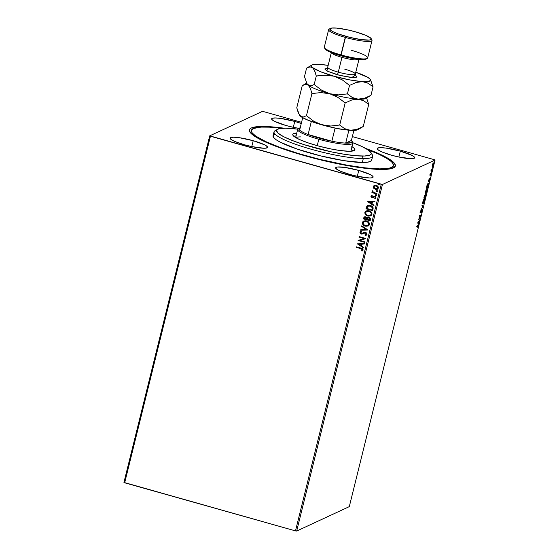 <?xml version="1.0" encoding="UTF-8"?>
<svg xmlns="http://www.w3.org/2000/svg" width="559" height="559" viewBox="0 0 559 559"><rect width="100%" height="100%" fill="white"/><g stroke="black" fill="none" stroke-linecap="round" stroke-linejoin="round"><path stroke-width="0.84" d="M393.396 165.52L391.496 167.4L389.539 168.063L379.896 168.874L379.764 169.426L379.896 168.874A73.152 11.697 -166.1 0 0 393.389 165.527L392.565 162.962L391.132 161.46L386.304 158.085L379.023 154.319L367.494 149.512A73.152 11.697 -166.1 0 1 393.389 165.527L392.907 167.476A73.152 11.697 -166.1 0 1 392.474 168.315A73.152 11.697 13.9 0 0 392.893 166.435M365.6 148.38A75.185 12.025 -166.1 0 1 393.934 167.665A75.185 12.025 -166.1 0 1 305.312 155.877L333.786 162.928L354.238 166.764L376.962 169.321L388.701 169.104L393.396 167.945L395.367 166.016L394.528 163.396L393.061 161.851L384.676 156.485L365.334 148.282M253.22 140.7A19.306 3.088 -166.1 0 1 267.572 147.366A19.306 3.088 -166.1 0 1 244.451 144.767L251.767 146.577L253.22 140.7L239.042 137.661L233.669 137.214L230.601 137.598L230.098 138.094L231.237 139.596L235.059 141.574L244.451 144.767A19.306 3.088 -166.1 0 1 230.098 138.094A19.306 3.088 -166.1 0 1 253.22 140.7L251.767 146.577L264.002 148.254L265.867 148.163L267.572 147.366L267.363 146.696L264.826 144.921L253.22 140.7M400.314 151.14A19.306 3.088 -166.1 0 1 414.673 157.813A19.306 3.088 -166.1 0 1 391.545 155.213L398.86 157.023L400.314 151.14L386.136 148.107L380.763 147.653L378.904 147.744L377.192 148.54L378.338 150.043L382.16 152.02L391.545 155.213A19.306 3.088 -166.1 0 1 377.192 148.54A19.306 3.088 -166.1 0 1 400.314 151.14L398.86 157.023L411.103 158.7L412.961 158.609L414.673 157.813L414.457 157.142L411.927 155.367L400.314 151.14M301.399 123.546L294.754 121.429L293.3 127.305L298.981 128.353A19.306 3.088 -166.1 0 1 285.984 125.495L293.3 127.305L294.754 121.429A19.306 3.088 -166.1 0 1 301.273 123.497M358.78 170.418A19.306 3.088 -166.1 0 1 373.132 177.084A19.306 3.088 -166.1 0 1 350.011 174.485L357.327 176.295L358.78 170.418L344.603 167.379L337.37 167.015L335.659 167.812L336.804 169.314L340.62 171.292L350.011 174.485A19.306 3.088 -166.1 0 1 335.659 167.812A19.306 3.088 -166.1 0 1 358.78 170.418L357.327 176.295L369.562 177.972L371.428 177.881L373.132 177.084L372.923 176.413L370.393 174.639L358.78 170.418M296.675 531.05L382.447 184.477L435.056 160.063L349.291 506.636L296.675 531.05L295.487 530.889L124.671 482.801L210.443 136.221L381.259 184.309L295.487 530.889L123.944 482.424L209.709 135.844L123.944 482.424L124.671 482.801L210.443 136.221L209.709 135.844L262.325 111.437L209.709 135.844L382.447 184.477L381.259 184.309L295.487 530.889L296.675 531.05L349.291 506.636L435.056 160.063L382.447 184.477L296.675 531.05M432.184 166.435L432.589 166.68L433.295 165.415L433.609 162.921L432.393 164.898L432.477 166.75L433.56 164.549L433.428 162.907L432.883 163.612L432.477 166.75M432.065 170.502L432.198 169.978L431.352 170.215L431.359 169.202L430.884 171.047L432.065 170.502L430.968 170.726L432.065 170.502L432.198 169.978L431.415 170.264L431.359 169.202L430.884 171.047L432.065 170.502M429.969 174.688L430.081 175.512L431.031 173.8L430.737 175.365L431.199 173.276L430.151 175.023L430.388 173.597L429.969 174.688L430.032 175.54L430.975 173.793L430.737 175.365L431.101 173.269L430.151 175.023L430.388 173.597L429.969 174.688M428.327 185.602L428.592 183.68L427.942 183.534L426.321 187.936L427.935 187.188L428.327 185.602C428.718 183.813 428.676 183.066 428.187 183.359L427.034 185.253L426.321 187.936L427.935 187.188L428.327 185.602M425.427 197.32L425.783 194.546L425.029 195.832L424.931 195.343L424.56 195.664L423.813 198.068L425.427 197.32L423.897 197.746L425.427 197.32L425.706 194.56L425.029 195.832L424.84 195.35L423.813 198.068L425.427 197.32M423.156 206.495L422.108 204.971L421.961 205.544L422.779 206.634L421.004 209.429L423.156 206.495L422.688 206.509L423.177 206.404L422.108 204.971L421.961 205.544L422.779 206.634L421.004 209.429L423.156 206.495M420.221 218.373L419.019 218.932L421.06 214.97L419.313 216.242L420.522 215.683L418.474 219.652L420.221 218.373L419.019 218.932L421.06 214.97L419.446 215.718L419.313 216.242L420.522 215.683L418.474 219.652L420.221 218.373M417.839 226.053L417.741 227.876L418.307 225.494L416.895 226.025L416.762 226.549L417.839 226.053L416.846 226.227L417.839 226.053L417.741 227.876L418.244 226.507L417.985 225.522L416.895 226.025L416.762 226.549L417.839 226.053L418.076 226.591M417.65 222.971L418.726 224.404L418.523 223.376L419.83 219.953L417.671 222.88L418.726 224.404L418.523 223.376L419.83 219.953L417.65 222.971M421.919 210.086L421.395 212.49L422.087 209.548L420.703 212.029L420.885 210.38L420.452 212.609L421.87 210.114L421.772 211.833L422.052 209.562L420.641 212.071L421.039 210.107L420.515 212.595L421.968 210.079L421.584 209.967M423.072 203.986L424.77 199.843L424.498 198.711L423.645 199.633L422.737 203.867L424.567 200.961C424.896 199.235 424.833 198.494 424.358 198.745L422.856 201.792C422.527 203.504 422.604 204.238 423.072 203.986L422.499 203.895M425.581 193.847L427.279 189.711L427.006 188.579L426.154 189.501L425.259 193.756L427.069 190.829C427.404 189.103 427.342 188.362 426.866 188.607L425.364 191.66C425.036 193.372 425.113 194.099 425.581 193.847L425.008 193.763M428.075 180.857L429.144 182.297L428.942 181.263L430.248 177.839L428.075 180.857L429.144 182.297L428.942 181.263L430.248 177.839L428.075 180.857M431.541 172.214L431.513 171.837M432.533 168.196L432.512 167.819M434.161 161.642L434.133 161.265M434.329 159.685L352.352 136.606L434.329 159.685M301.567 122.309L263.513 111.597L301.567 122.309M377.493 189.152L375.452 189.242L373.747 188.285L375.802 189.382L377.919 188.851L378.415 187.621L377.598 186.119L375.369 185.302L373.705 185.895L373.244 186.86L373.489 187.929L373.377 186.601L373.747 188.285L375.362 189.284L377.444 189.173L378.366 188.076C378.394 186.699 377.709 185.819 376.312 185.441L374.202 185.56M376.808 193.994L376.934 193.47L373.622 192.45L372.804 191.758L372.895 191.199L372.21 191.045L372.748 192.289L372.028 192.086L371.896 192.61L376.808 193.994L376.934 193.47L373.622 192.45L372.434 190.801L372.748 192.289L372.028 192.086L371.896 192.61L376.808 193.994M375.327 198.522L375.969 197.746L374.823 196.237L372.056 197.047L371.525 196.356L372.21 195.832L371.861 195.405L370.91 196.216L371.155 197.103L372.755 197.627L374.6 196.74L375.348 197.341L374.656 198.207L375.04 198.634L375.921 197.907L375.837 196.957L374.823 196.237L371.84 196.957L371.539 196.3L372.21 195.832L371.861 195.405L370.91 196.216L371.952 195.364M373.07 209.094L373.07 207.564L372.343 206.557L369.108 205.349L366.858 206.201L365.963 208.786L372.678 210.68L373.07 209.094C373.279 207.207 372.399 206.033 370.442 205.565L367.612 205.628L366.858 206.201L365.963 208.786L372.678 210.68L373.07 209.094M370.17 220.812L370.526 218.73L369.66 217.591L367.899 217.276L367.011 217.898L365.369 216.78L363.937 217.332L363.455 218.925L370.17 220.812L370.505 219.449L368.996 217.304L367.011 217.898L365.747 216.857L364.419 216.906L363.455 218.925L370.17 220.812M367.899 229.987L361.743 225.829L361.603 226.395L366.292 229.49L360.786 229.714L360.639 230.28L367.92 229.903L361.743 225.829L361.603 226.395L366.292 229.49L360.786 229.714L360.639 230.28L367.899 229.987M364.957 241.872L359.961 240.461L365.803 238.462L359.088 236.569L358.955 237.093L363.965 238.504L358.109 240.503L364.831 242.396L364.957 241.872L359.961 240.461L365.803 238.462L359.088 236.569L358.955 237.093L363.965 238.504L358.109 240.503L364.831 242.396L364.957 241.872M360.869 248.664L362.309 249.356L362.351 250.048L361.568 250.725L362.022 251.138L363.112 250.069L362.525 248.713L356.53 246.882L356.404 247.406L360.967 248.622L356.404 247.406L360.869 248.664L362.428 249.88L361.568 250.725L362.022 251.138L363.112 250.069C363.022 248.93 362.344 248.294 361.072 248.161L356.53 246.882L356.404 247.406L356.607 246.903L356.495 247.364L360.869 248.664M357.292 243.822L363.469 247.896L363.609 247.33L361.631 246.023L362.099 244.108L364.426 244.01L364.573 243.444L357.292 243.822L363.469 247.896L363.609 247.33L361.631 246.023L362.099 244.108L364.426 244.01L364.573 243.444L357.292 243.822M366.306 235.185L365.153 235.479L367.004 234.361L366.152 232.67L364.265 232.411L361.554 233.508L360.618 232.691L361.722 231.866L361.414 231.342L359.982 232.223L360.248 233.41L361.484 234.053L364.699 232.914L365.789 233.103L366.306 234.2L364.922 234.955L365.153 235.479L367.004 234.361L365.537 232.411L361.317 233.459L360.639 232.537L361.1 232.055M368.192 225.997L365.286 226.171L368.304 225.941L369.199 225.102L369.499 223.893L368.234 221.755L365.306 220.721L362.987 221.497L362.309 223.209L363.119 224.907L365.376 226.122C363.448 225.626 362.477 224.425 362.456 222.538L362.365 222.58C362.386 224.473 363.357 225.668 365.286 226.171L368.15 226.018L369.436 224.522C369.436 222.629 368.479 221.427 366.55 220.917L363.664 221.05L362.365 222.58L363.72 221.029M370.701 215.865L367.794 216.033L370.813 215.809L371.707 214.97L372.008 213.762L370.743 211.623L367.815 210.582L365.495 211.365L364.817 213.07L365.628 214.775L367.885 215.991C365.956 215.488 364.985 214.293 364.964 212.399L364.873 212.441C364.894 214.335 365.865 215.529 367.794 216.033L370.659 215.886L371.945 214.39C371.945 212.49 370.987 211.288 369.059 210.785L366.173 210.918L364.873 212.441L366.229 210.89M367.71 201.715L373.887 205.789L374.027 205.216L372.049 203.909L372.525 201.995L374.851 201.904L374.991 201.331L367.731 201.624L373.887 205.789L374.027 205.216L372.049 203.909L372.525 201.995L374.851 201.904L374.991 201.331L367.71 201.715M376.682 195.196L375.921 195.517L376.598 195.14L375.941 194.616L375.578 195.308L376.018 195.475L375.564 194.881L375.921 195.517L376.591 195.238L376.137 194.644L375.473 194.923L376.228 194.602M377.674 191.178L376.92 191.499L377.598 191.122L376.934 190.598L376.57 191.29L377.011 191.457L376.556 190.864L376.92 191.499L377.584 191.22L377.136 190.626L376.466 190.905L377.227 190.584M379.302 184.624L378.541 184.945L379.219 184.568L378.555 184.044L378.198 184.736L378.632 184.903L378.177 184.309L378.541 184.945L379.205 184.666L378.757 184.072L378.087 184.351L378.848 184.03M262.325 111.437L263.513 111.597L262.325 111.437M284.245 128.214L267.803 126.586L256.064 126.802L251.368 127.962L250.041 128.836L249.405 129.891L250.243 132.518L256.658 137.528L268.732 143.432L285.432 149.735L305.312 155.877A75.185 12.025 -166.1 0 1 249.901 132.022A75.185 12.025 -166.1 0 1 283.958 128.179M294.754 121.429L280.576 118.389L275.203 117.942L272.135 118.326L271.632 118.822L271.849 119.493L274.378 121.268L285.984 125.495A19.306 3.088 -166.1 0 1 271.632 118.822A19.306 3.088 -166.1 0 1 294.754 121.429M251.396 131.421A73.152 11.697 13.9 0 0 250.893 133.273A73.152 11.697 -166.1 0 1 250.893 132.329L251.375 130.38A73.152 11.697 -166.1 0 1 264.868 127.033A73.152 11.697 -166.1 0 1 281.757 128.29L269.235 127.166L261.053 127.103L253.276 128.507L251.375 130.394A73.152 11.697 -166.1 0 0 299.114 153.732A73.152 11.697 -166.1 0 0 379.896 168.874L365.306 167.889L347.02 165.184L319.636 159.329L299.142 153.739L280.646 147.653L265.749 141.595L255.729 136.082L252.2 132.944L251.375 130.394M374.621 186.021L376.277 185.923L377.758 187.908L377.073 188.697L375.494 188.76L373.887 186.818L374.565 186.049L376.277 185.923L377.451 186.601L377.856 187.866L376.92 188.746M361.659 250.684L362.113 251.089L361.568 250.725L362.518 249.838L360.967 248.622L362.477 249.454L361.841 250.565M364.44 243.976L362.099 244.108L364.44 243.976M363.49 247.812L357.383 243.78L363.49 247.812M361.086 245.562L361.449 244.094L358.92 244.234L361.449 244.094L358.92 244.234L361.359 244.136L360.995 245.604L361.449 244.094L360.995 245.604L358.92 244.234L361.086 245.562M364.845 242.333L358.109 240.503L364.845 242.333M364.056 238.462L358.955 237.093L359.164 236.597L359.046 237.051L364.056 238.462M365.775 238.567L359.961 240.461L365.775 238.567M366.397 234.158L365.404 232.928L366.397 234.158L364.922 234.955L365.153 235.479L365.027 234.941L365.251 235.437L366.362 235.164L365.817 235.339M364.699 232.914L362.777 233.823M366.418 234.053L365.495 232.886L363.504 233.438M362.735 233.844L361.31 233.948L362.302 234.011M360.639 232.537L361.722 231.866L361.414 231.342L359.947 232.334L361.212 233.997L359.947 232.334L360.653 231.573M361.813 231.824L360.73 232.495M362.351 233.348L363.692 232.621M363.734 232.6L363.091 232.928M363.755 232.593L362.567 233.243M361.17 232.02L361.652 231.859M360.8 231.503L360.038 232.292L360.338 233.369L361.575 234.011L362.77 233.83M364.126 233.11L364.622 232.921M367.906 229.952L360.639 230.28L360.862 229.707L360.737 230.238L367.906 229.952M366.383 229.449L361.603 226.395L361.813 225.871L361.694 226.353L366.383 229.449M363.077 221.455L362.4 223.167L363.476 225.116L365.984 226.262L368.395 225.899M364.251 221.483L366.019 221.287L367.871 222.07M368.444 222.643L368.647 224.767M368.479 224.998L367.466 225.619M367.759 225.508L368.835 224.306C368.842 222.768 368.067 221.804 366.508 221.399L366.418 221.441C367.976 221.846 368.751 222.81 368.744 224.348L367.71 225.529L365.411 225.64C363.86 225.242 363.077 224.278 363.057 222.748L364.14 221.532L366.508 221.399L364.189 221.511M364.524 216.857L363.546 218.883L370.184 220.749L363.455 218.925L364.461 216.885M367.822 217.975L368.961 217.786L369.806 218.408L369.702 220.05L368.961 217.786L367.556 218.276M364.936 217.367L366.173 217.549L366.634 218.646M366.585 218.89L364.272 218.59L364.852 217.402L365.628 217.388L366.515 219.156L365.719 217.346L364.901 217.388M365.628 217.388L366.438 217.947L366.515 219.156L364.272 218.59L364.678 217.521L365.628 217.388M367.466 218.317L368.269 217.786L369.345 218.059L369.82 218.702L369.702 220.05L367.116 219.394L367.466 218.317L368.87 217.828L369.611 220.099L367.116 219.394L367.99 217.863M365.586 211.323L364.908 213.028L365.984 214.984L368.493 216.123L370.903 215.76M366.76 211.344L369.017 211.26L370.952 212.511L371.309 214.293L369.974 215.481M370.379 211.938L370.764 212.28M370.261 215.376L371.344 214.174C371.351 212.637 370.575 211.665 369.017 211.26L368.926 211.309C370.484 211.707 371.26 212.679 371.253 214.216L370.219 215.397L367.92 215.508C366.369 215.103 365.586 214.139 365.565 212.616L366.648 211.4L369.017 211.26L366.697 211.379M367.298 205.831L366.054 208.745L372.692 210.617L365.963 208.786L366.858 206.201L367.661 205.607M368.108 206.117L370.023 205.957L371.889 206.816L372.546 208.088L372.119 209.96L366.781 208.458L368.081 206.131L370.4 206.047L368.129 206.11M370.31 206.089L372.525 207.906L370.31 206.089L372.21 207.347L372.259 209.401L372.525 207.906L372.21 209.918L372.35 209.352L372.119 209.96L366.781 208.458L368.018 206.159L370.31 206.089M374.858 201.862L372.525 201.995L374.858 201.862M373.908 205.698L367.801 201.666L373.908 205.698M371.511 203.448L371.875 201.981L369.345 202.127L371.875 201.981L369.345 202.127L371.777 202.03L371.414 203.49L371.875 201.981L371.414 203.49L369.345 202.127L371.511 203.448M371.525 196.356L372.21 195.832M372.301 195.79L371.896 195.971M374.027 196.195L372.539 197.047M373.664 196.342L374.118 196.153M374.264 196.74L372.755 197.627L374.816 196.726L374.223 196.761L375.382 197.159L374.726 196.768L375.445 197.593L374.656 198.207L375.278 198.543M375.04 198.634L374.761 198.172L375.445 198.466M375.355 197.634L374.656 198.207M372.755 197.627L371.952 197.579L374.209 196.761M374.313 196.719L373.671 197.138M370.91 196.216L372.049 197.537L370.91 196.216M371.805 195.419L371.029 196.097L371.246 197.061L373.286 197.404M375.445 197.593L375.173 197.963M373.265 196.621L372.713 196.978M376.137 194.644L375.473 194.923M375.921 195.517L376.591 195.238M375.662 194.707L376.214 195.503M376.822 193.931L371.896 192.61L372.105 192.107L371.994 192.569L376.822 193.931M372.846 192.247L372.168 191.15L372.525 190.759L372.259 191.444L372.846 192.247M377.136 190.626L376.466 190.905M376.92 191.499L377.584 191.22M376.654 190.689L377.206 191.485M374.439 185.462L373.286 186.643L374.53 185.42M374.334 185.497L373.335 186.818L373.838 188.243L375.362 189.284L377.57 189.117M376.347 189.375L376.794 189.347M377.122 188.676L377.856 187.866L376.277 185.923L374.614 186.028M378.757 184.072L378.087 184.351M378.541 184.945L379.205 184.666M378.282 184.135L378.834 184.931M366.418 221.441L368.164 222.461L368.793 223.838L368.388 225.039L366.893 225.773L364.475 225.256L363.015 223.258L363.895 221.664L366.418 221.441M368.926 211.309L370.673 212.322L371.302 213.706L370.743 215.054L368.905 215.662L366.557 214.838L365.523 212.867L366.669 211.393L368.926 211.309M376.186 185.965L377.36 186.65L377.793 187.74L376.829 188.788L375.662 188.802L374.313 188.076L373.866 186.902L374.53 186.063L376.158 185.958M263.778 126.173L264.141 126.872M417.601 225.417L417.859 226.395M417.692 226.479L417.454 225.948L418.069 225.997M417.936 226.032L417.957 225.445M418.167 223.16L418.866 223.838L418.418 223.991L418.167 223.16M417.762 222.762L418.411 223.23L417.762 222.762M418.048 222.748L418.775 221.762L418.411 223.23L417.818 222.685L418.775 221.762L418.411 223.23L418.048 222.748M419.753 218.59L420.089 218.897L418.628 219.289L419.753 218.59M420.137 215.578L419.397 215.921L420.137 215.578M420.522 215.222L420.312 215.627L420.522 215.222M420.054 212.497L420.515 212.595M420.641 212.071L420.606 211.477M421.668 209.45L421.745 210.687M421.856 210.093L421.863 209.681M422.031 205.279L423.177 206.404L422.031 205.279M424.316 198.766L424.176 199.444M424.232 199.27L424.365 201.177L423.198 203.462L422.89 201.652L423.974 199.493L424.56 199.556L424.567 200.961L423.198 203.462L422.995 201.813L423.918 199.179L424.379 199.249M423.198 203.462L422.73 203.853M422.688 203.874L423.198 203.329M424.4 199.318L424.295 198.724M422.639 203.364L423.093 203.483M424.456 195.245L425.029 195.832L424.84 195.35M425.029 195.832L424.644 195.461M424.7 195.936L424.623 197.229L424.106 197.467L424.77 195.867L424.386 195.755M424.714 195.874L424.623 197.229L424.106 197.467L424.742 195.867M424.309 196.852L424.33 195.769M424.791 197.152L424.84 195.978L425.63 195.077L425.392 196.873L424.658 197.11L425.574 195.084L425.392 196.873L424.791 197.152M426.824 188.635L426.908 189.117L426.461 188.998M425.706 193.323L425.504 191.681L426.741 189.131L426.901 190.919L426.272 192.617L425.706 193.323L425.399 191.52L426.852 189.11L427.069 190.829L425.706 193.323L425.119 193.211M425.602 193.351L425.238 193.714M425.196 193.742L425.706 193.197M426.908 189.187L426.803 188.586M427.6 186.874L427.935 187.188L426.398 187.614L427.6 186.874M427.901 186.741L426.482 187.293L427.733 183.792L428.383 184.267L427.901 186.741L426.615 187.335L428.054 183.883L427.901 186.741M428.585 181.046L429.291 181.724L428.837 181.885L428.585 181.046M428.18 180.655L428.837 181.116L428.18 180.655M428.474 180.634L429.2 179.649L428.837 181.116L428.243 180.571L429.2 179.649L428.837 181.116L428.474 180.634M430.151 175.023L430.123 174.59M430.716 173.157L430.779 174.108M430.975 173.793L431.003 174.345M430.185 174.471L429.871 175.184L430.255 175.288L430.025 174.862M430.835 173.863L430.877 173.465M431.786 171.711L431.758 171.34M431.8 170.16L431.415 170.264M432.778 167.693L432.75 167.316M433.309 162.99L433.414 164.619L432.603 166.226L432.114 166.135M432.603 166.226L432.359 165.017L433.295 163.431L433.372 164.779L432.484 166.212M433.33 163.619L433.288 162.914M432.463 166.226L433.022 163.354L433.4 163.417L433.015 163.312M434.399 161.139L434.371 160.768M277.418 129.325L275.007 130.743A50.799 8.126 13.9 0 0 303.446 146.919A50.799 8.126 13.9 0 0 363.287 158.588L362.176 156.059A48.766 7.798 -166.1 0 1 304.725 144.858A48.766 7.798 -166.1 0 1 277.418 129.325A48.766 7.798 -166.1 0 1 285.488 128.165L279.06 128.71L276.901 129.716L276.488 130.408L277.998 133.112L283.448 136.592L292.378 140.547L304.019 144.634L331.263 151.831L344.526 154.319L356.006 155.751L364.713 156.01L369.904 155.074L371.169 153.823L371.12 153.019L368.269 150.029L361.589 146.353L352.897 142.769A48.766 7.798 -166.1 0 1 370.848 152.446A48.766 7.798 -166.1 0 1 362.176 156.059L363.287 158.588A50.799 8.126 -166.1 0 1 307.184 148.072A50.799 8.126 -166.1 0 1 274.036 131.854A50.799 8.126 -166.1 0 1 276.593 130.128M352.009 146.668A32.003 5.122 -166.1 0 1 354.895 149.798A32.003 5.122 -166.1 0 1 348.991 151.265L340.089 150.518L331.697 149.106L319.587 146.311L308.121 142.88L299.051 139.331L293.754 136.207L292.797 134.957L293.028 133.978L296.997 132.993M353.162 150.923A32.003 5.122 13.9 0 0 351.283 149.588M274.392 134.453L273.072 135.76A50.799 8.126 13.9 0 0 306.22 151.964A50.799 8.126 13.9 0 0 362.323 162.48L363.287 158.588L362.323 162.48A50.799 8.126 13.9 0 0 371.693 160.16L371.644 159.315M371.204 153.543A50.799 8.126 -166.1 0 1 372.657 156.261A50.799 8.126 -166.1 0 1 363.287 158.588A50.799 8.126 13.9 0 0 372.322 154.822L370.848 152.446M297.807 129.143L285.488 128.165A48.766 7.798 -166.1 0 1 297.807 129.143M351.793 146.542L353.91 148.023L354.895 149.798L353.211 150.909L348.991 151.265A32.003 5.122 -166.1 0 1 313.648 144.641A32.003 5.122 -166.1 0 1 292.762 134.426A32.003 5.122 -166.1 0 1 296.78 133M274.036 131.854L273.072 135.753L273.644 137.535L276.097 139.708L280.318 142.203L297.451 149.169L320.475 155.849L343.946 160.671L362.323 162.48L367.214 162.243L370.379 161.46L371.7 160.153L372.657 156.261M296.053 135.921A32.003 5.122 13.9 0 0 293.775 136.228M353.183 150.944L351.073 149.463M296.277 135.914L293.727 136.235M295.872 137.682A28.446 4.549 -166.1 0 1 300.742 136.899M299.414 128.109L298.206 128.815A28.446 4.549 13.9 0 0 318.812 139.268L319.287 138.192A27.433 4.388 -166.1 0 1 308.107 134.523A27.433 4.388 -166.1 0 1 299.631 130.142A27.433 4.388 -166.1 0 1 299.414 128.109A27.433 4.388 -166.1 0 1 300.211 127.787M352.163 141.665A28.446 4.549 -166.1 0 1 352.89 143.104A28.446 4.549 -166.1 0 1 318.812 139.268L317.233 145.675L318.812 139.268A28.446 4.549 -166.1 0 1 297.661 129.436A28.446 4.549 -166.1 0 1 298.974 128.5M300.525 127.711L298.869 128.891L299.631 130.142A27.433 4.388 13.9 0 0 308.107 134.523L331.85 141.21L335.079 128.165A27.433 4.388 13.9 0 0 344.358 129.674A27.433 4.388 -166.1 0 1 335.079 128.165L331.85 141.21A27.433 4.388 13.9 0 0 345.693 143.104L351.401 140.456L353.896 130.38L351.401 140.456L345.693 143.104L351.429 142.594L352.163 141.707L351.401 140.456A27.433 4.388 -166.1 0 1 351.96 141.113A27.433 4.388 -166.1 0 1 345.693 143.104A27.433 4.388 -166.1 0 1 331.85 141.21L308.107 134.523L319.287 138.192L331.85 141.21A27.433 4.388 -166.1 0 1 319.287 138.192L318.812 139.268A28.446 4.549 13.9 0 0 352.701 142.3L351.96 141.113M302.705 117.711L299.631 130.142L302.705 117.711M308.107 134.523L311.335 121.485L308.107 134.523M345.693 143.104L348.893 130.184L345.693 143.104M328.636 29.655L324.297 47.18A22.353 3.578 13.9 0 0 340.92 54.908A22.353 3.578 -166.1 0 1 324.444 47.815L325.184 49.003A21.333 3.41 13.9 0 0 340.906 55.774L345.728 36.3A21.333 3.41 -166.1 0 1 330.271 28.46A21.333 3.41 -166.1 0 1 355.419 31.8L347.335 29.802L336.511 28.083L331.753 28.048L329.859 28.928L331.124 30.584L332.898 31.632L338.384 33.959L349.752 37.362L361.394 39.654L369.394 40.052L371.281 39.179L371.043 38.431L365.796 35.336L355.419 31.8A21.333 3.41 -166.1 0 1 371.141 38.571A21.333 3.41 -166.1 0 1 345.728 36.3L345.252 37.383A22.353 3.578 -166.1 0 1 328.636 29.655A22.353 3.578 -166.1 0 1 329.88 28.865M330.271 28.46L329.062 29.166A22.353 3.578 13.9 0 0 345.252 37.383L340.92 54.908A22.353 3.578 13.9 0 0 367.689 57.919L372.028 40.395A22.353 3.578 -166.1 0 1 345.252 37.383A22.353 3.578 13.9 0 0 371.882 39.759L371.141 38.571M355.391 75.241L351.625 77.624L337.154 74.752A2.439 0.468 105.7 0 0 338.286 72.153A14.227 2.278 13.9 0 0 355.286 74.165A14.227 2.278 13.9 0 0 344.742 69.155M328.531 68.331L326.756 68.457L327.707 67.241A14.227 2.278 13.9 0 0 338.286 72.153L341.947 57.36A14.227 2.278 -166.1 0 0 358.92 59.408A14.227 2.278 -166.1 0 1 341.947 57.36A14.227 2.278 -166.1 0 1 331.361 52.588M306.632 83.088L302.237 85.674L296.766 107.796L302.237 85.674L305.382 84.339L308.205 85.101L310.385 88.385L311.936 93.57L306.465 115.685L303.313 117.027L300.497 116.258L298.317 112.974L296.766 107.796L299.505 115.21A30.479 4.877 13.9 0 0 300.497 116.258A30.479 4.877 13.9 0 0 321.97 124.881L313.725 121.212L306.465 115.685L311.936 93.57L320.817 92.584L329.677 93.73L337.916 97.399L345.183 102.926L339.704 125.041L330.823 126.027L321.97 124.881A30.479 4.877 13.9 0 0 350.36 130.296L344.623 128.661L339.704 125.041L345.183 102.926L351.674 100.033L354.895 99.285L361.037 99.656L363.804 100.774L368.723 104.393L363.252 126.509L356.761 129.402L350.36 130.296A30.479 4.877 13.9 0 0 357.893 129.66L363.252 126.509L368.723 104.393L366.571 97.944L368.723 104.393L363.804 100.774L358.067 99.139A30.479 4.877 -166.1 0 1 329.677 93.73L337.916 97.399L345.183 102.926L351.674 100.033L358.067 99.139L352.338 97.511L347.418 93.891L338.537 94.876L329.677 93.73A30.479 4.877 -166.1 0 1 308.205 85.101L310.385 88.385L311.936 93.57L320.817 92.584L329.677 93.73L321.432 90.055L314.172 84.528L311.028 85.869L308.205 85.101A30.479 4.877 -166.1 0 1 307.122 83.892L307.122 83.892M361.645 127.389L356.761 129.402L350.36 130.296L344.623 128.661L339.704 125.041L330.823 126.027L326.379 125.775L317.708 123.329L313.725 121.212L306.465 115.685L303.313 117.027L301.853 116.957L299.324 114.909M366.208 97.629L366.208 97.629A30.479 4.877 -166.1 0 1 358.067 99.139A30.479 4.877 13.9 0 0 365.607 98.51L370.959 95.358L364.468 98.251L358.067 99.139L352.338 97.511L347.418 93.891L349.515 85.401L356.006 82.508L359.227 81.761L366.956 81.656L370.379 80.608L370.184 79.252L367.99 77.47L355.776 72.223A30.479 4.877 -166.1 0 1 369.331 78.407L369.324 78.407A30.479 4.877 -166.1 0 1 370.324 79.455A30.479 4.877 -166.1 0 1 362.407 81.621A30.479 4.877 -166.1 0 1 334.016 76.206L349.333 79.825L365.369 82.131L368.143 83.249L373.063 86.869L370.324 79.455M302.237 85.674L305.382 84.339L308.205 85.101L307.212 84.06A30.479 4.877 13.9 0 0 308.205 85.101A30.479 4.877 13.9 0 0 329.677 93.73A30.479 4.877 13.9 0 0 358.067 99.139L364.468 98.251L370.959 95.358L373.063 86.869L370.959 95.358L369.352 96.239M299.289 114.672L301.832 117.194L308.498 120.402L325.785 125.915L337.287 128.5L347.516 130.051L354.909 130.331L358.333 129.283M370.519 79.776L373.063 86.869L368.143 83.249L362.407 81.621L356.006 82.508L349.515 85.401L342.262 79.874L334.016 76.206L329.6 75.311L320.677 75.339L316.275 76.045L314.172 84.528L316.275 76.045L315.569 73.278L313.718 68.925L312.544 67.583L311.188 66.877L308.177 67.276L306.577 68.156L309.721 66.814L312.544 67.583L314.724 70.86L316.275 76.045L325.156 75.06L334.016 76.206L342.262 79.874L349.515 85.401L347.418 93.891L338.537 94.876L329.677 93.73L321.432 90.055L314.172 84.528L311.028 85.869L309.56 85.806L307.031 83.759L304.473 76.639L306.577 68.156L311.929 64.998A30.479 4.877 -166.1 0 1 319.462 64.369L314.92 64.334L312.146 64.886L311.335 65.997L312.544 67.583L320.545 71.72L334.016 76.206A30.479 4.877 -166.1 0 1 312.544 67.583A30.479 4.877 -166.1 0 1 311.929 64.998M328.161 65.389L319.462 64.369A30.479 4.877 -166.1 0 1 328.161 65.389M355.391 75.234L357.11 76.995L354.029 77.757L340.291 75.577L327.134 71.105L324.765 68.988L327.106 68.24M319.469 64.369L322.473 64.893M369.331 78.407L367.997 77.708M307.031 83.759L304.473 76.639L306.577 68.156M332.836 53.944A14.227 2.278 -166.1 0 0 341.947 57.36L338.286 72.153A14.227 2.278 13.9 0 0 355.321 74.074L358.983 59.275M371.295 39.116A22.353 3.578 -166.1 0 1 372.028 40.395M325.045 48.395L326.302 50.051L330.53 52.239L344.931 56.836L359.821 59.492L364.573 59.527L366.466 58.646M327.742 67.15A14.227 2.278 13.9 0 0 338.286 72.153A2.439 0.468 -74.3 0 1 337.154 74.752L326.736 70.888L328.406 68.24M351.073 50.191A22.353 3.578 -166.1 0 1 367.263 58.409A22.353 3.578 -166.1 0 1 340.92 54.908L340.906 55.774A21.333 3.41 13.9 0 0 366.061 59.114L367.263 58.409M420.592 212.078L420.214 211.966M430.123 175.023L429.738 174.918M431.01 173.786L430.626 173.674M431.422 170.271L431.038 170.16M295.655 137.556L297.661 129.436M350.884 151.223L352.89 143.104M355.594 75.591L355.321 74.074M327.707 67.241L331.368 52.441"/></g></svg>
